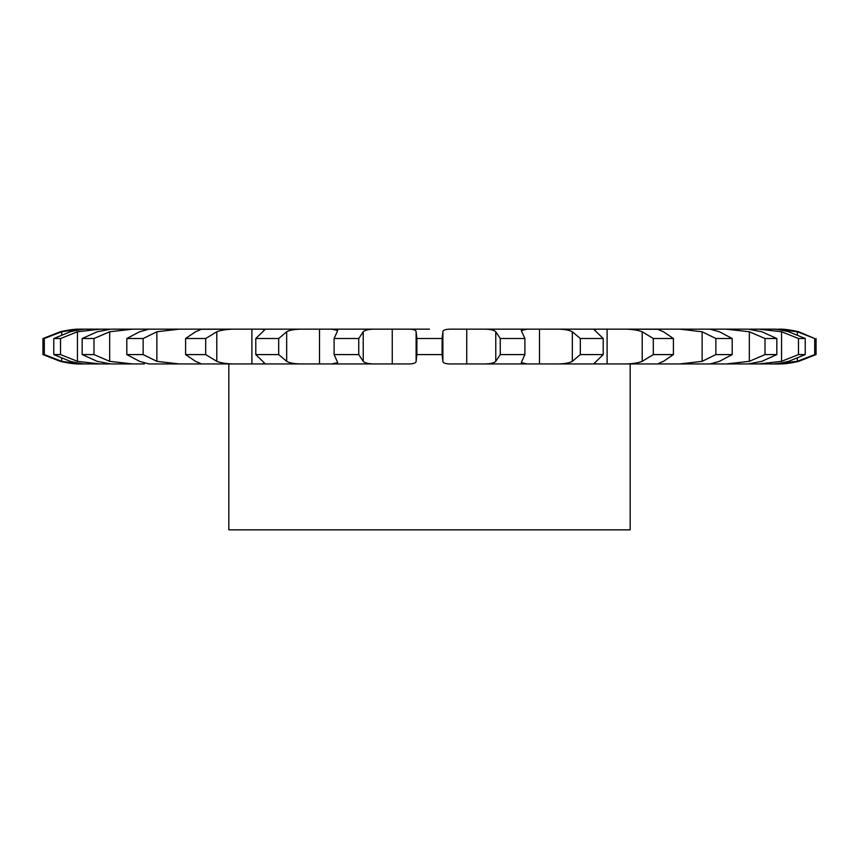 <?xml version="1.0" encoding="UTF-8"?>
<svg xmlns="http://www.w3.org/2000/svg" width="859" height="859" viewBox="0 0 859 859"><rect width="100%" height="100%" fill="white"/><g stroke="black" fill="none" stroke-linecap="round" stroke-linejoin="round"><path stroke-width="1.29" d="M110.886 329.158L97.153 331.767L82.174 338.521L93.996 338.521L109.684 331.767L132.78 329.158L110.886 329.158L406.135 329.158C412.707 328.976 416.035 329.845 416.121 331.767L416.121 361.338C416.035 363.26 412.707 364.13 406.135 363.948L377.455 363.948C369.832 364.13 365.086 363.26 363.228 361.338L358.751 354.584L334.108 354.584L337.716 362.605L331.821 363.948L377.455 363.948M429.5 329.158L406.135 329.158L429.5 329.158M416.121 331.767L416.883 338.521L442.117 338.521L442.879 331.767C442.965 329.845 446.293 328.976 452.865 329.158L481.545 329.158C489.168 328.976 493.914 329.845 495.772 331.767L500.249 338.521L500.249 354.584L495.772 361.338C493.914 363.26 489.168 364.13 481.545 363.948L748.114 363.948L726.22 363.948L749.316 361.338L765.004 354.584L776.826 354.584L761.847 361.338L748.114 363.948M500.249 338.521L524.892 338.521L521.284 330.5L527.179 329.158L481.545 329.158L554.517 329.158C562.838 328.976 568.787 329.845 572.33 331.767L580.308 338.521L580.308 354.584L572.33 361.338C568.787 363.26 562.838 364.13 554.517 363.948L596.919 363.948L594.138 363.421L603.211 354.584L580.308 354.584M580.308 338.521L603.211 338.521L594.138 329.684L596.919 329.158L554.517 329.158L621.637 329.158C630.281 328.976 637.142 329.845 642.21 331.767L653.312 338.521L653.312 354.584L642.21 361.338C637.142 363.26 630.281 364.13 621.637 363.948L658.842 363.948C657.028 364.13 658.585 363.26 663.502 361.338L673.402 354.584L653.312 354.584M658.048 329.276L621.637 329.158L679.78 329.158L702.136 331.767L715.858 338.521L715.858 354.584L702.136 361.338L679.78 363.948L714.634 363.948L714.634 362.852L714.634 363.948M714.634 329.158L714.634 330.253L714.634 329.158L679.78 329.158L726.22 329.158L749.316 331.767L765.004 338.521L765.004 354.584M748.114 329.158L726.22 329.158L748.114 329.158L761.847 331.767L776.826 338.521L765.004 338.521M749.531 329.158L758.787 329.158L781.55 331.767L798.473 338.521L798.473 354.584L781.55 361.338L758.787 363.948L778.512 363.948M798.473 338.521L805.227 338.521L788.702 331.767C780.777 329.845 774.968 328.976 771.285 329.158L758.787 329.158L775.956 329.158L797.313 331.767L814.686 338.521L814.686 354.584L797.313 361.338L773.487 363.948M814.686 338.521L798.763 331.767C790.527 329.845 783.762 328.976 778.479 329.158L778.512 329.158M773.487 329.158L775.956 329.158M109.469 329.158L80.51 329.158C75.238 328.976 68.473 329.845 60.237 331.767L42.95 338.521L42.95 354.584L60.237 361.338C68.473 363.26 75.238 364.13 80.521 363.948L109.469 363.948M144.366 329.158L144.366 330.253L144.366 329.158L148.972 329.158L139.545 331.767L126.81 338.521L126.81 354.584L139.545 361.338L148.972 363.948L331.821 363.948L319.505 363.948L319.505 329.158L319.494 363.948M251.891 363.948L251.891 329.158L251.902 363.948L304.483 363.948L262.081 363.948L264.862 363.421L255.789 354.584L278.692 354.584L286.67 361.338C290.213 363.26 296.162 364.13 304.483 363.948L304.483 363.948M392.252 329.158L392.262 363.948L392.252 329.158M483.016 329.158L481.545 329.158M237.363 363.948L200.158 363.948C201.972 364.13 200.415 363.26 195.498 361.338L185.598 354.584L205.688 354.584L216.79 361.338C221.858 363.26 228.719 364.13 237.363 363.948L228.827 363.948L228.827 529.842L630.173 529.842L630.173 363.948M148.972 329.158L179.22 329.158L156.864 331.767L143.142 338.521L143.142 354.584L156.864 361.338L179.22 363.948L148.972 363.948M93.996 338.521L93.996 354.584L109.684 361.338L132.78 363.948L144.366 363.948L144.366 362.852L144.366 363.948M132.78 363.948L110.886 363.948L132.78 363.948M100.213 363.948L87.715 363.948C84.032 364.13 78.223 363.26 70.298 361.338L53.773 354.584L60.527 354.584L77.45 361.338L100.213 363.948M816.05 338.521L816.05 354.584L798.763 361.338C790.527 363.26 783.762 364.13 778.479 363.948L775.956 363.948M805.227 338.521L805.227 354.584L788.702 361.338C780.777 363.26 774.968 364.13 771.285 363.948L749.531 363.948M607.109 363.948L607.098 329.158L607.109 363.948M539.506 363.948L539.495 329.158L539.506 363.948M524.892 338.521L524.892 354.584L521.284 362.605L527.179 363.948L452.865 363.948C446.293 364.13 442.965 363.26 442.879 361.338L442.879 331.767M334.108 338.521L337.716 330.5L331.821 329.158L377.455 329.158C369.832 328.976 365.086 329.845 363.228 331.767L358.751 338.521L334.108 338.521L334.108 354.584M466.738 329.158L466.738 363.948L466.748 329.158M255.789 338.521L264.862 329.684L262.081 329.158L304.483 329.158C296.162 328.976 290.213 329.845 286.67 331.767L278.692 338.521L255.789 338.521L255.789 354.584M200.952 329.276L237.363 329.158C228.719 328.976 221.858 329.845 216.79 331.767L205.688 338.521L185.598 338.521L185.598 354.584M200.158 329.158C201.972 328.976 200.415 329.845 195.498 331.767L185.598 338.521M200.952 363.829L200.158 363.948M658.842 329.158C657.028 328.976 658.585 329.845 663.502 331.767L673.402 338.521L653.312 338.521M143.142 338.521L126.81 338.521M658.048 363.829L658.842 363.948M710.028 329.158L719.455 331.767L732.19 338.521L715.858 338.521M732.19 338.521L732.19 354.584L719.455 361.338L710.028 363.948M93.996 354.584L82.174 354.584L97.153 361.338L110.886 363.948M53.773 338.521L70.298 331.767C78.223 329.845 84.032 328.976 87.715 329.158L100.213 329.158L77.45 331.767L60.527 338.521L53.773 338.521L53.773 354.584M80.499 329.158L61.687 331.767L44.314 338.521L44.314 354.584L61.687 361.338L80.488 363.948M44.314 338.521L42.95 338.521M442.117 338.521L442.117 354.584L416.883 354.584L416.121 361.338M442.117 354.584L442.879 361.338M524.892 354.584L500.249 354.584M143.142 354.584L126.81 354.584M732.19 354.584L715.858 354.584M805.227 354.584L798.473 354.584M44.314 354.584L42.95 354.584M816.05 354.584L814.686 354.584M416.883 338.521L416.883 354.584M358.751 338.521L358.751 354.584M278.692 338.521L278.692 354.584M205.688 338.521L205.688 354.584M603.211 338.521L603.211 354.584M673.402 338.521L673.402 354.584M82.174 338.521L82.174 354.584M60.527 338.521L60.527 354.584M776.826 338.521L776.826 354.584M363.228 331.767L363.228 361.338M495.772 331.767L495.772 361.338M286.67 331.767L286.67 361.338M572.33 331.767L572.33 361.338M216.79 331.767L216.79 361.338M642.21 331.767L642.21 361.338M156.864 331.767L156.864 361.338M702.136 331.767L702.136 361.338M109.684 331.767L109.684 361.338M749.316 331.767L749.316 361.338M77.45 331.767L77.45 361.338M781.55 331.767L781.55 361.338M61.687 331.767L61.687 334.699M61.687 358.418L61.687 361.338M797.313 331.767L797.313 334.699M797.313 358.418L797.313 361.338"/></g></svg>
